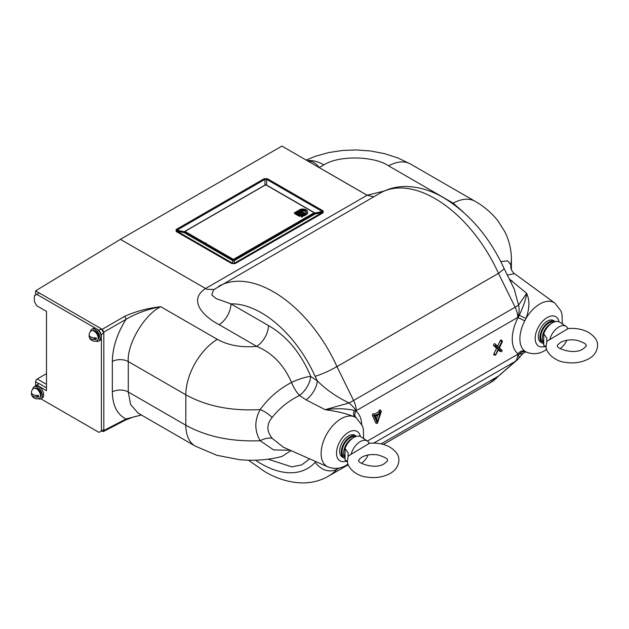 <?xml version="1.0" encoding="UTF-8"?>
<svg xmlns="http://www.w3.org/2000/svg" width="629" height="629" viewBox="0 0 629 629"><rect width="100%" height="100%" fill="white"/><g stroke="black" fill="none" stroke-linecap="round" stroke-linejoin="round"><path stroke-width="0.94" d="M363.648 438.586L363.318 428.962L362.257 425.636L356.446 418.01L355.031 417.106C347.695 413.976 338.945 411.704 328.77 410.281L325.185 409.676L306.142 399.918L299.514 395.46C288.341 401.011 279.221 408.363 272.153 417.53C266.484 424.135 266.484 431.062 272.153 438.295L283.286 447.188M509.215 278.899L526.677 293.342L527.448 295.575C529.807 301.535 529.327 309.138 526.017 318.384A28.391 16.393 -60 0 1 539.863 303.996A28.391 16.393 -60 0 1 554.904 303.147L514.522 273.67L507.328 275.062M519.334 315.239A5.708 0.495 24.2 0 0 526.017 318.384L524.798 320.829L517.753 317.425A17.132 13.453 -86.3 0 0 518.563 305.104L526.677 293.342C526.033 298.728 523.587 306.032 519.334 315.239L518.123 317.448A34.06 19.664 -60 0 0 518.123 353.852L519.334 354.394A5.708 5.056 118.4 0 1 526.017 351.957L526.426 352.161C526.19 351.666 525.073 352.036 523.076 353.262L519.334 354.394M524.798 320.829A28.376 16.385 120 0 0 524.798 351.163L526.017 351.957A28.391 16.393 -60 0 0 526.567 352.224C533.022 354.599 539.124 354.048 544.863 350.55L546.727 349.378M190.273 235.364A28.557 16.488 -60 0 1 190.713 234.735M380.891 411.107L380.199 412.726L375.065 415.69L374.711 414.896L373.996 415.738L377.416 423.38L381.268 411.531L380.891 411.107M381.237 411.13L380.333 410.022A1.093 0.637 120 0 0 379.68 409.982A1.093 0.637 120 0 0 378.965 410.957L378.737 411.743L374.255 414.33M502.036 341.17L498.773 347.609L495.833 344.936L495.196 345.871L498.262 348.663L495.495 355.204L498.773 349.134L501.517 351.627L502.178 350.707L499.284 348.073L502.359 341.736L502.036 341.17M502.382 341.185L501.478 340.077A1.093 0.637 120 0 0 500.826 340.045A1.093 0.637 120 0 0 500.212 340.745L497.563 346.209L494.913 343.804A1.093 0.637 120 0 0 493.828 344.275A1.093 0.637 120 0 0 493.686 345.604L496.58 348.238L493.891 353.789A1.093 0.637 120 0 0 494.087 354.984L495.495 355.204M342.475 457.134A12.572 7.257 -60 0 1 340.289 447.133A12.572 7.257 -60 0 1 348.56 435.873A12.572 7.257 -60 0 1 355.031 435.37M498.262 348.663L496.58 348.238M498.773 347.609L497.563 346.209M501.313 349.645A1.093 0.637 120 0 0 501.282 349.598A1.093 0.637 120 0 0 501.234 349.551L499.387 347.868M498.404 349.897L500.016 351.359A1.093 0.637 120 0 0 500.204 351.446A1.093 0.637 120 0 0 500.432 351.43M375.387 416.437L377.628 421.603L379.877 413.843L375.387 416.437M376.582 419.189L377.777 415.054M374.664 414.857L373.878 413.898A1.093 0.637 120 0 0 373.815 413.788A1.093 0.637 120 0 0 372.8 414.055A1.093 0.637 120 0 0 372.439 415.392L375.702 422.908A1.093 0.637 120 0 0 376 423.16L377.416 423.38M380.199 412.726L378.737 411.743M541.144 342.428A12.572 7.257 -60 0 1 538.967 332.427A12.572 7.257 -60 0 1 547.23 321.167A12.572 7.257 -60 0 1 553.717 320.672M524.798 351.163A5.708 4.655 -52.9 0 0 518.123 353.852L517.753 354.3A17.132 3.845 -140.6 0 1 518.886 358.176L518.886 358.176A17.132 3.845 -140.6 0 1 518.563 358.428M290.189 450.238L273.591 449.908L260.178 440.725C254.391 430.645 254.391 420.266 260.178 409.581C268.418 398.102 278.867 389.06 291.534 382.456A17.132 3.711 159 0 1 310.757 376.433L317.354 380.915C326.451 389.909 337.05 397.253 349.134 402.93A17.132 1.596 -26.2 0 0 353.6 400.469L515.127 307.211A17.132 9.891 -120 0 1 517.753 317.425L356.226 410.682A17.132 3.845 -140.6 0 0 349.134 402.93L325.185 409.676C336.366 408.237 346.107 408.496 354.418 410.454A5.708 4.183 -61.1 0 0 355.031 417.106A28.391 16.393 -60 0 0 341.185 418.702A28.391 16.393 -60 0 0 322.41 444.514A28.391 16.393 -60 0 0 327.898 466.93L283.254 447.172M354.418 410.454L355.857 411.13A34.06 19.664 -60 0 1 361.699 424.402M356.454 418.018A5.708 4.655 127.1 0 1 355.857 411.13L356.226 410.682A17.132 9.891 -120 0 0 353.6 400.469L336.947 366.621L498.475 273.363A109.65 63.301 -120 0 0 434.969 198.544A109.65 63.301 -120 0 0 380.152 193.111C387.999 188.661 396.545 186.451 405.784 186.483C418.489 186.671 431.069 190.414 443.539 197.695C469.407 213.451 489.645 237.164 504.261 268.827L498.475 273.363L515.127 307.211A17.132 1.596 -26.2 0 0 518.563 305.104L514.255 289.143L504.261 268.827M501.077 374.027L489.794 383.03A109.65 63.301 -120 0 0 498.475 376.103L515.127 361.478A17.132 13.893 -131.3 0 0 516.944 360.181L498.475 376.103L381.056 443.893M233.422 259.392L314.186 212.767L265.729 184.792L184.965 231.417L233.422 259.392L233.422 260.327L314.186 213.695A3.428 1.981 -120 0 0 315.011 214.009L322.284 212.484L234.303 263.276L232.644 263.276A3.428 1.981 120 0 0 231.81 263.59L235.128 263.59A3.428 1.981 60 0 0 234.303 263.276L234.303 260.61A3.428 1.981 -120 0 1 233.469 260.296L314.186 213.695A3.428 1.981 -60 0 0 315.011 213.05L322.284 211.525L322.284 212.484A3.428 1.981 60 0 1 323.117 212.791L323.117 210.88A3.428 1.981 -60 0 0 322.284 211.525L266.602 179.375L266.602 185.099L315.011 213.05A3.428 0.495 -101.9 0 1 315.011 214.009L234.303 260.61A3.428 3.2 0 0 1 232.644 260.61L184.234 232.659A3.428 0.495 101.9 0 1 184.234 231.7L264.951 185.099A3.428 2.217 180 0 0 265.139 185.13M265.037 185.185A3.428 1.981 -120 0 1 264.951 185.099L264.951 179.375L266.602 179.375A3.428 1.981 120 0 1 267.435 178.73L264.117 178.73A3.428 1.981 60 0 1 264.951 179.375L176.961 230.175L184.234 231.7A3.428 1.981 -120 0 0 184.965 232.29M185.822 231.912L185.06 232.353L233.422 260.272M185.012 232.321A3.428 1.981 -120 0 0 185.06 232.353A3.428 1.981 120 0 1 184.234 232.659L176.961 231.134L176.961 230.175A3.428 1.981 60 0 0 176.136 229.53L176.136 231.441A3.428 1.981 -60 0 1 176.961 231.134L232.644 263.276L232.644 260.61A3.428 1.981 -60 0 0 233.469 260.296M307.746 160.993L308.407 160.977C312.684 161.276 316.253 163.454 319.115 167.518A5.708 3.294 -60 0 1 319.076 167.534L281.926 146.085L120.406 239.342L35.601 290.865L35.601 295.04M314.822 206.092L313.549 206.477M300.277 211.47L299.373 211.879M298.122 212.468L297.25 212.893M296.031 213.498L295.182 213.939M281.926 187.096L281.926 188.22M307.164 160.662A45.689 27.055 61.3 0 1 323.959 164.869L319.115 167.518L367.124 195.234L384.06 191.09M380.152 193.111L213.553 289.741L211.753 294.954L216.266 298.649L230.929 303.886A17.132 9.891 -60 0 1 219.128 324.674C203.049 316.356 187.788 300.104 205.565 288.514L367.092 195.257L373.815 196.775M306.142 399.918A17.132 8.979 -55.8 0 0 317.354 380.915L315.105 376.354C321.749 374.271 329.03 371.031 336.947 366.621A109.65 63.301 60 0 0 218.625 286.368M315.105 376.354A92.518 53.41 -120 0 0 230.929 303.886L268.457 325.555A17.132 9.891 -60 0 1 256.663 346.343L219.128 324.674M213.868 289.505L207.169 289.316A17.132 9.891 60 0 1 205.565 288.514L207.169 289.316M205.565 288.514L120.406 239.342L205.565 288.514M367.092 195.257L319.076 167.534M267.435 178.73L323.117 210.88M46.483 373.642L37.221 378.996L46.483 384.343M39.014 383.761L35.601 381.795A2.288 1.321 -60 0 1 37.221 378.996M204.449 242.668L203.765 243.706L205.919 242.77M218.861 250.987A28.557 16.488 -60 0 1 218.538 251.679M35.601 381.795L35.601 385.734M103.824 332.12L102.213 329.321L124.416 316.505A2.288 1.25 60 0 1 126.028 319.304L103.824 332.12L103.824 430.511L126.028 419L141.376 414.998M124.416 316.505C135.18 311.512 147.296 308.241 160.757 306.708C147.949 309.146 136.375 313.344 126.028 319.304C117.136 333.551 112.567 347.601 112.332 361.447A11.424 6.597 180 0 1 128.269 361.565L128.269 391.985L130.62 404.463L138.042 413.08L195.281 446.126A45.689 26.379 120 0 1 185.822 425.212C206.666 436.715 231.456 441.88 260.178 440.725A17.132 9.364 144.7 0 1 272.153 438.295M268.457 325.555C286.808 336.075 300.906 353.034 310.757 376.433A17.132 8.979 -55.8 0 1 299.514 395.46A17.132 6.093 -116.7 0 1 291.534 382.456C283.86 364.883 272.231 352.845 256.663 346.343C241.505 347.743 228.374 345.407 217.28 339.338L160.757 306.708C144.489 314.414 126.869 344.173 128.269 361.565L185.822 394.792L185.822 425.212L128.269 391.985A11.424 6.597 180 0 0 112.332 391.867L112.332 361.447M112.332 391.867C112.567 405.453 117.136 414.495 126.028 419A2.288 1.321 62.6 0 1 125.509 420.07L103.321 431.573L103.824 430.511M103.824 429.576L103.824 333.055L101.403 334.455L101.403 430.975L103.824 429.576L98.981 432.375L101.403 430.975L103.321 431.573M35.601 290.865L102.213 329.321M195.281 446.126L216.777 455.278L239.452 459.681C253.982 461.065 268.135 460.003 281.918 456.497L291.023 450.608M272.153 417.53A17.132 7.91 -146.9 0 0 260.178 409.581C231.456 411.209 206.666 406.279 185.822 394.792A45.689 26.379 120 0 1 217.28 339.338M339.377 467.952L336.947 469.36C329.03 472.78 321.749 470.453 315.105 462.378L315.955 461.639M510.905 267.938L510.905 267.93A17.132 15.411 173.2 0 1 510.882 264.84L511.125 268.976M500.826 261.601L507.587 260.838L510.882 264.84L511.401 259.29C511.346 249.454 509.097 240.176 504.662 231.456L497.901 220.818C491.634 212.901 484.063 206.414 475.178 201.359L475.178 201.359A45.689 26.379 120 0 0 453.179 203.143L388.573 165.844C374.035 155.827 338.504 155.284 323.959 164.869M512.21 280.943A17.132 8.979 -55.8 0 1 510.496 281.493M511.401 259.211L511.401 269.762M555.344 321.623A12.564 7.257 120 0 0 555.116 321.482A12.564 7.257 120 0 0 545.437 324.847A12.564 7.257 120 0 0 539.949 337.49A12.564 7.257 120 0 0 542.552 343.237A12.564 7.257 120 0 0 543.723 343.701M356.674 436.329A12.564 7.257 120 0 0 356.439 436.18A12.564 7.257 120 0 0 346.76 439.545A12.564 7.257 120 0 0 341.272 452.196A12.564 7.257 120 0 0 343.874 457.943A12.564 7.257 120 0 0 345.046 458.407M301.315 210.951A3.428 1.981 180 0 1 305.214 211.336A3.428 1.981 180 0 1 306.126 212.272M305.214 210.408A3.428 1.981 180 0 1 306.221 211.808A3.428 1.981 180 0 1 305.214 213.207L302.793 214.607L303.76 215.165L306.189 213.766A4.796 2.768 0 0 0 307.589 211.808A4.796 2.768 0 0 0 306.189 209.85A4.796 2.768 0 0 0 299.404 209.85L298.429 210.408L302.313 212.641L301.338 213.207L297.462 210.967L296.495 211.525L300.371 213.766L299.404 214.324L295.528 212.083L294.553 212.641L294.553 213.577L299.404 216.376L304.247 213.577L304.247 212.641L300.371 210.408A3.428 1.981 180 0 1 305.214 210.408M185.775 231.881L184.965 232.353L184.965 231.417M314.186 212.767L314.186 213.695M294.553 212.641L299.404 215.44L304.247 212.641M299.404 215.44L299.404 216.376M295.363 213.113L294.553 213.577M299.239 210.872L298.429 211.336L301.503 213.113M298.429 210.408L298.429 211.336M303.76 215.165L303.76 216.093L306.189 214.693A4.796 2.768 0 0 0 307.589 212.736L307.589 211.808M302.793 214.607L302.793 215.535L303.76 216.093M297.305 211.989L296.495 212.46L299.561 214.23M302.313 216.376A0.684 0.393 0 0 0 301.338 216.934A0.684 0.393 0 0 0 302.313 216.376M301.338 215.999A0.684 0.393 0 0 0 302.313 215.44A0.684 0.393 0 0 0 301.338 215.999M101.403 334.455L98.981 330.256L101.403 328.857L39.218 292.957L34.375 295.756L34.375 301.582L36.796 305.78L46.483 311.371L46.483 390.64L36.796 385.042L34.375 386.717M98.981 330.256L36.796 294.356M46.483 387.841L39.218 383.643L36.796 385.042M101.403 328.857L103.824 333.055M40.838 398.802L98.981 432.375M89.357 335.516L89.294 335.485A5.732 3.31 0 0 0 89.176 336.688A5.826 5.826 0 0 0 96.614 340.989A5.732 3.31 -120 0 0 98.187 338.19A5.732 3.31 -120 0 0 95.451 332.175A5.732 3.31 -120 0 0 90.93 331.137A5.826 5.826 0 0 0 89.176 334.172A5.732 3.31 180 0 0 96.229 337.804A5.008 2.893 60 0 1 96.308 338.693A5.008 2.893 60 0 1 96.229 339.487L93.265 337.773M89.176 336.688A5.732 3.31 0 0 0 96.229 339.487M567.437 328.645C575.095 327.858 581.982 329.03 588.115 332.143C594.72 336.271 597.865 340.776 597.55 345.651C597.196 351.312 594.295 355.676 588.838 358.75C581.833 362.516 573.939 363.711 565.156 362.335C554.904 361.345 545.06 352.287 546.153 345.651L546.939 341.288L567.979 328.7A13.822 7.98 -60 0 0 566.076 326.365L559.857 322.245A14.278 8.24 -60 0 0 543.723 333.692L546.821 338.253L546.719 341.924M549.88 339.149A13.822 7.98 -60 0 1 566.076 326.365M546.2 346.681L543.723 345.329L543.723 333.692M566.831 340.265A13.822 7.98 -60 0 1 560.203 348.639M546.263 347.294L545.587 346.956A14.278 8.24 -60 0 1 543.723 345.329M92.95 330.689A5.079 2.933 60 0 1 97.809 333.732A5.079 2.933 60 0 1 98.014 339.463M95.985 341.146A6.856 3.955 -120 0 0 98.69 341.13L99.987 340.391A6.856 3.955 -120 0 0 101.033 334.895A6.856 3.955 -120 0 0 96.559 328.857A6.856 3.955 -120 0 0 93.131 328.519L91.842 329.266A6.856 3.955 -120 0 0 90.474 331.601M98.69 341.13A6.856 3.955 -120 0 0 99.744 335.642A6.856 3.955 -120 0 0 95.27 329.604A6.856 3.955 -120 0 0 91.842 329.266M38.259 398.747A6.856 3.955 -120 0 0 40.964 398.731L42.261 397.984A6.856 3.955 -120 0 0 43.307 392.496A6.856 3.955 -120 0 0 38.833 386.458A6.856 3.955 -120 0 0 35.405 386.12L34.115 386.859A6.856 3.955 -120 0 0 32.747 389.202M40.964 398.731A6.856 3.955 -120 0 0 42.017 393.243A6.856 3.955 -120 0 0 37.543 387.205A6.856 3.955 -120 0 0 34.115 386.859M35.224 388.29A5.079 2.933 60 0 1 40.083 391.332A5.079 2.933 60 0 1 40.287 397.064M31.631 393.117L31.568 393.078A5.732 3.31 0 0 0 31.45 394.289A5.826 5.826 0 0 0 38.888 398.582A5.732 3.31 -120 0 0 40.468 395.79A5.732 3.31 -120 0 0 37.724 389.776A5.732 3.31 -120 0 0 33.203 388.738A5.826 5.826 0 0 0 31.45 391.773A5.732 3.31 180 0 0 38.503 395.405A5.008 2.893 60 0 1 38.581 396.286A5.008 2.893 60 0 1 38.503 397.088L35.538 395.366M31.45 394.289A5.732 3.31 0 0 0 38.503 397.088M368.767 443.343C376.417 442.564 383.313 443.736 389.445 446.842C396.042 450.977 399.187 455.482 398.872 460.349C398.519 466.01 395.617 470.382 390.169 473.456C383.163 477.222 375.269 478.41 366.479 477.034C356.234 476.043 346.382 466.993 347.475 460.349L348.262 455.994L369.302 443.406A13.822 7.98 -60 0 0 367.407 441.071L517.753 354.3A17.132 9.891 -120 0 1 515.127 361.478L373.752 443.107M351.202 453.855A13.822 7.98 -60 0 1 367.407 441.071L361.18 436.951A14.278 8.24 -60 0 0 345.046 448.398L348.144 452.959L348.049 456.623M347.522 461.387L345.046 460.027L345.046 448.398M368.154 454.971A13.822 7.98 -60 0 1 361.526 463.345M347.585 462.001L346.909 461.662A14.278 8.24 -60 0 1 345.046 460.027M543.723 342.333A11.424 6.597 -60 0 1 542.984 334.038A11.424 6.597 -60 0 1 551.405 323.479M543.723 342.593L543.126 342.247A11.424 6.597 -60 0 1 541.372 333.111A11.424 6.597 -60 0 1 553.795 322.134M345.046 457.039A11.424 6.597 -60 0 1 344.307 448.744A11.424 6.597 -60 0 1 352.727 438.185M345.046 457.299L344.448 456.953A11.424 6.597 -60 0 1 342.695 447.809A11.424 6.597 -60 0 1 355.118 436.841M360.331 436.502A17.014 9.82 120 0 0 348.56 432.249A17.014 9.82 120 0 0 336.594 451.622A17.014 9.82 120 0 0 346.099 461.151M559.008 321.804A17.014 9.82 120 0 0 547.23 317.543A17.014 9.82 120 0 0 535.263 336.916A17.014 9.82 120 0 0 544.777 346.445M255.523 460.208A92.518 53.41 -120 0 0 261.334 463.856A92.518 53.41 -120 0 0 315.105 462.378M188.386 233.39A30.766 17.761 120 0 0 187.945 234.019M380.521 411.618L378.965 410.957M501.722 341.531L500.212 340.745M495.393 354.583L493.891 353.789M495.196 345.871L493.686 345.604M495.833 344.936L494.913 343.804M502.154 350.683L501.234 349.551M501.517 351.627L500.016 351.359M377.258 423.254L375.702 422.908M373.996 415.738L372.439 415.392M323.117 212.791L235.128 263.59M231.81 263.59L176.136 231.441M176.136 229.53L264.117 178.73M290.81 192.23L290.81 193.355M282.736 187.568L282.736 188.692M306.126 160.057L315.09 156.377L328.778 152.54L342.679 150.441L356.124 149.93L370.607 150.984L384.405 153.61L397.921 157.965L410.572 164.051A45.689 26.379 120 0 0 388.573 165.844M463.589 212.343L453.179 203.143M232.754 259.006A12.336 7.123 120 0 0 233.422 259.604M197.27 238.525A1.384 0.802 -60 0 1 197.302 238.776L197.302 239.413M197.993 239.814L197.993 238.934M198.764 239.382L198.764 240.262M199.456 240.663L199.456 239.783M196.901 238.305A2.72 1.573 120 0 0 196.397 238.894M206.902 244.956L207.656 244.516M208.435 244.964L207.672 245.404M206.972 244.123L206.21 244.563M203.765 242.267L203.765 243.148M202.066 241.292L202.066 242.165M208.364 245.805L209.127 245.365M309.602 458.832L301.778 464.886L291.825 466.867L268.457 459.319M338.308 468.157L336.947 469.36A109.65 63.301 60 0 1 328.267 476.287C320.413 480.737 311.858 482.946 302.604 482.915C289.914 482.718 277.342 478.976 264.88 471.703L248.526 460.224M306.189 213.766L306.189 214.693M327.898 466.93C334.345 469.305 340.446 468.747 346.194 465.256L348.049 464.084M502.178 350.707L501.282 349.598M501.62 351.674L500.204 351.446M374.711 414.896L373.815 413.788M523.076 353.262L518.886 358.176A17.132 17.132 0 0 1 516.944 360.181M410.572 164.051L475.178 201.359M214.135 289.356L213.553 289.741M197.011 238.375L196.492 238.949M202.231 241.387L202.231 242.267M141.439 415.038L133.151 417.074L125.509 420.07M489.794 383.03L383.391 444.459M348.269 464.737L328.267 476.287M510.905 267.93C511.023 270.313 514.145 273.827 514.522 273.67M562.318 323.88L561.996 314.256L560.934 310.93L554.904 303.147M542.552 343.237L540.751 342.2M555.116 321.482L553.316 320.436M356.439 436.18L354.646 435.142M343.874 457.943L342.074 456.906M583.13 348.859C574.246 355.456 554.896 347.939 557.577 345.651C556.964 345.557 557.962 344.48 560.573 342.435C564.913 340.077 570.259 339.338 576.604 340.218C583.626 342.42 586.802 344.228 586.126 345.651C586.739 345.746 585.741 346.815 583.13 348.859M384.453 463.565C375.568 470.154 356.218 462.645 358.9 460.349C358.286 460.255 359.293 459.186 361.895 457.141C366.235 454.783 371.582 454.044 377.927 454.924C384.948 457.126 388.124 458.934 387.456 460.349C388.062 460.444 387.063 461.521 384.453 463.565"/></g></svg>
